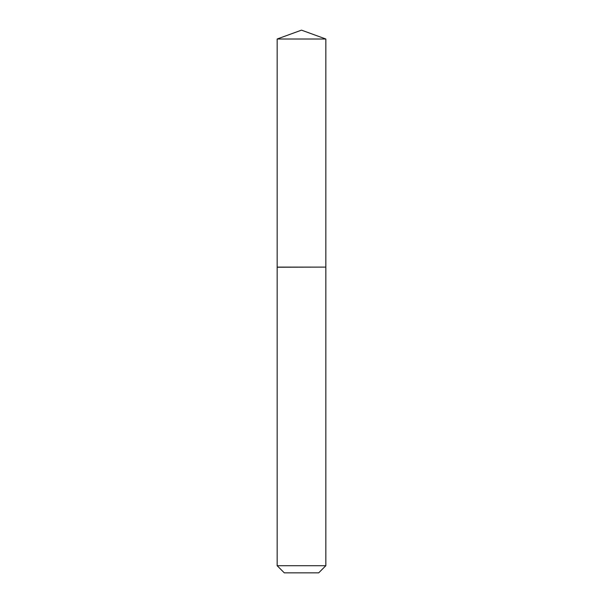 <?xml version="1.0" encoding="UTF-8"?>
<svg xmlns="http://www.w3.org/2000/svg" width="603" height="603" viewBox="0 0 603 603"><rect width="100%" height="100%" fill="white"/><g stroke="black" fill="none" stroke-linecap="round" stroke-linejoin="round"><path stroke-width="0.45" stroke-dasharray="3.02 2.26" d="M277.161 39.007L325.839 39.007M277.161 267.106L325.839 267.106M325.718 267.106L277.282 267.106L325.718 267.106M277.161 267.227L325.839 267.227M277.161 565.712L325.839 565.712M284.307 572.85L318.693 572.85"/><path stroke-width="0.9" d="M325.839 39.007L277.161 39.007L277.161 267.106L325.839 267.106L325.839 39.007L301.5 30.15L277.161 39.007M318.693 572.85L284.307 572.85L277.161 565.712L325.839 565.712L318.693 572.85M325.718 267.106L277.161 267.227L277.161 565.712M325.839 267.227L325.839 565.712"/></g></svg>
